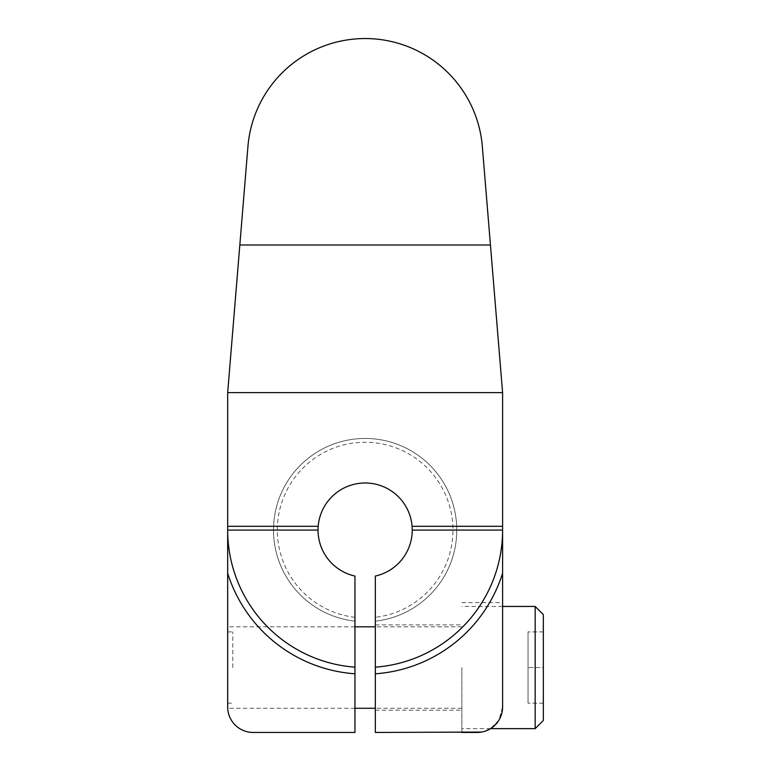 <?xml version="1.0" encoding="UTF-8"?>
<svg xmlns="http://www.w3.org/2000/svg" width="771" height="771" viewBox="0 0 771 771"><rect width="100%" height="100%" fill="white"/><g stroke="black" fill="none" stroke-linecap="round" stroke-linejoin="round"><path stroke-width="0.58" stroke-dasharray="3.85 2.89" d="M375.323 732.45L375.323 621.156A91.633 91.633 0 0 0 442.737 481.355A91.633 91.633 0 0 0 287.535 481.355A91.633 91.633 0 0 0 354.959 621.156L354.959 732.45L253.139 732.45A25.453 25.453 0 0 1 227.676 706.997L227.676 392.632L247.934 146.5A117.597 117.597 0 0 1 365.136 38.55A117.597 117.597 0 0 1 482.338 146.5L502.596 392.632L502.596 706.997A25.453 25.453 0 0 1 477.133 732.45L375.323 732.45M375.323 621.156L375.323 576.062A47.089 47.089 0 0 0 404.1 503.636A47.089 47.089 0 0 0 326.172 503.636A47.089 47.089 0 0 0 354.959 576.062L354.959 621.156A91.633 91.633 0 0 1 287.535 481.355A91.633 91.633 0 0 1 442.737 481.355A91.633 91.633 0 0 1 375.323 621.156M375.323 667.541L375.323 624.905L375.323 667.541M461.868 667.541L461.868 732.45L461.868 667.541M354.959 667.541L354.959 626.813L354.959 667.541M375.323 667.166A137.46 137.46 0 0 0 502.596 530.082M227.676 667.541L227.676 708.27M232.775 667.541L232.775 631.902L232.775 667.541M502.596 706.997L502.596 602.633L502.596 706.997L498.895 720.21L490.211 728.836M481.557 732.065L485.961 730.869L481.567 732.065M490.183 728.855L494.066 726.003M497.43 722.369L500.119 717.946M501.921 712.799L502.519 708.886M535.17 606.449L535.17 728.634M543.324 720.49L543.324 631.902L543.324 667.541L528.048 667.541L528.048 703.181L528.048 631.902L528.048 667.541L543.324 667.541L543.324 614.593M543.324 703.181L528.048 703.181L543.324 703.181M543.324 631.902L528.048 631.902L543.324 631.902M227.676 530.082A137.46 137.46 0 0 0 354.959 667.166A137.46 137.46 0 0 1 227.676 530.082M354.959 617.311A87.817 87.817 0 0 1 290.84 483.263A87.817 87.817 0 0 1 439.431 483.263A87.817 87.817 0 0 1 375.323 617.311M375.323 624.905L461.868 624.905M461.868 626.813L375.323 626.813M227.676 631.902L232.775 631.902M227.676 703.181L232.775 703.181M461.868 602.633L502.596 602.633M502.596 606.449L461.868 606.449M490.549 728.634L461.868 728.634M461.868 708.27L375.323 708.27M375.323 710.178L461.868 710.178M354.959 708.27L227.715 708.27M354.959 626.813L227.676 626.813"/><path stroke-width="1.16" d="M481.567 732.065L375.323 732.45L375.323 576.062A47.089 47.089 0 0 0 412.225 530.082L412.08 526.304A47.089 47.089 0 0 0 365.136 482.993A47.089 47.089 0 0 0 318.192 526.304L318.047 530.082L227.676 530.082L227.676 392.632L239.829 244.985L490.443 244.985L502.596 392.632L502.596 706.997A25.453 25.453 0 0 1 477.133 732.45L481.557 732.065M354.959 673.796L354.959 732.45L253.139 732.45A25.453 25.453 0 0 1 227.676 706.997L227.676 530.082A137.46 137.46 0 0 0 354.959 667.166L354.959 673.796A144.071 144.071 0 0 1 227.676 573.248M354.959 667.166L354.959 576.062A47.089 47.089 0 0 1 318.047 530.082M412.225 530.082L502.596 530.082A137.46 137.46 0 0 1 375.323 667.166M490.443 244.985L482.338 146.5A117.597 117.597 0 0 0 365.136 38.55A117.597 117.597 0 0 0 247.934 146.5L239.829 244.985M227.676 392.632L502.596 392.632M490.211 728.836L485.981 730.869L490.183 728.855M494.066 726.003L497.43 722.369M500.119 717.946L501.921 712.799M502.519 708.886L502.596 706.997M535.17 606.449L543.324 614.593L543.324 720.49L535.17 728.634L535.17 606.449L502.596 606.449M227.715 708.27L227.676 667.541M375.323 673.796A144.071 144.071 0 0 0 502.596 573.248M502.596 526.304L412.08 526.304M318.192 526.304L227.676 526.304M375.323 626.813L354.959 626.813M461.868 732.45L477.143 732.45M535.17 728.634L490.549 728.634M375.323 708.27L354.959 708.27"/></g></svg>
